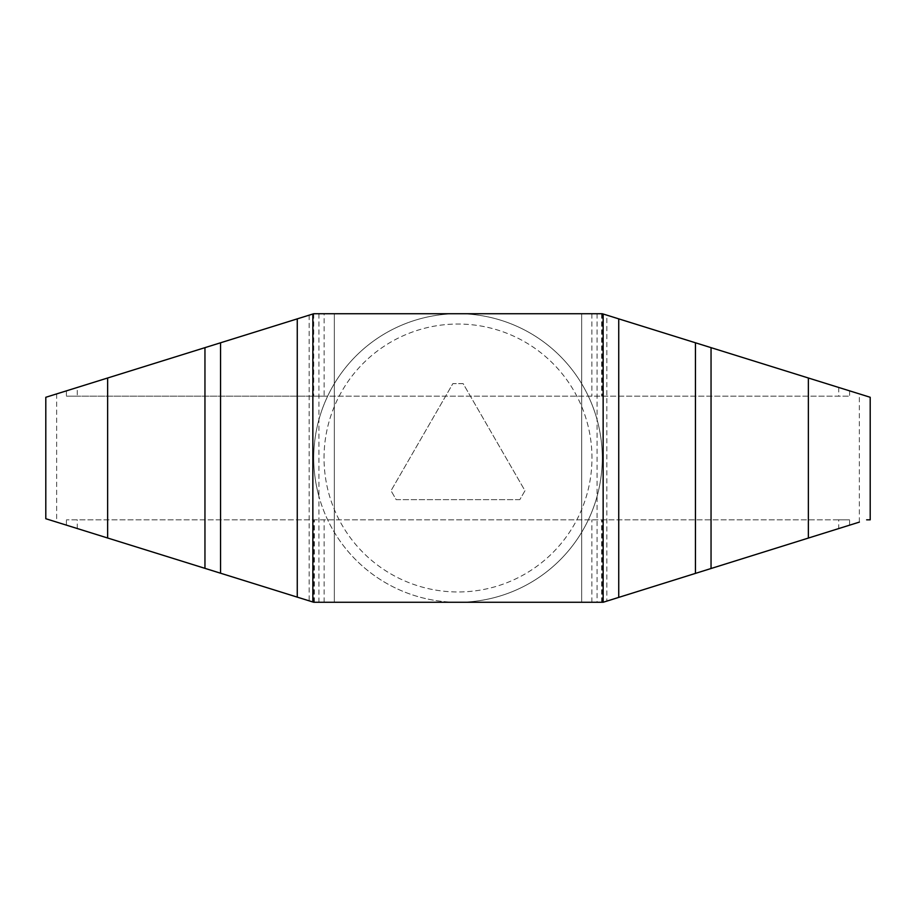 <?xml version="1.0" encoding="UTF-8"?>
<svg xmlns="http://www.w3.org/2000/svg" width="916" height="916" viewBox="0 0 916 916"><rect width="100%" height="100%" fill="white"/><g stroke="black" fill="none" stroke-linecap="round" stroke-linejoin="round"><path stroke-width="0.69" stroke-dasharray="4.58 3.44" d="M45.8 397.281L313.73 313.73L602.27 313.73L606.85 315.161L606.85 601.114L603.14 602.27L313.73 602.27L45.8 518.719M318.928 313.73L318.928 496.369A144.27 144.27 0 0 1 458 313.73A144.27 144.27 0 0 1 597.072 419.631L597.072 496.369A144.27 144.27 0 0 1 458 602.27L603.14 602.27L849.59 525.166L838.747 528.555L838.747 519.83L849.59 519.83L66.41 519.83L838.747 519.83M606.85 315.161L870.2 397.281L870.2 519.83L866.639 519.83M606.85 601.114L859.357 522.109L859.357 393.903M838.747 528.555L603.14 602.27L458 602.27A144.27 144.27 0 0 1 318.928 496.369L318.928 602.27M324.127 313.73L602.27 313.73L324.127 313.73L324.127 396.17L313.73 396.17L849.59 396.17L324.127 396.17M581.66 313.73L334.34 313.73L581.66 313.73L581.66 602.27L334.34 602.27L581.66 602.27L581.66 313.73M808.37 377.999L602.27 313.73L849.59 390.857L808.37 377.999L808.37 396.17M107.63 538.001L313.73 602.27L66.41 525.143L107.63 538.001L107.63 519.83M77.253 387.468L313.73 313.73L66.41 390.857L77.253 387.468L77.253 396.17L66.41 396.17L313.73 396.17L77.253 396.17M313.73 458A144.27 144.27 0 0 1 458 313.73A144.27 144.27 0 0 1 602.27 458A144.27 144.27 0 0 1 458 602.27A144.27 144.27 0 0 1 313.73 458M597.072 313.73L597.072 419.631A144.27 144.27 0 0 1 597.072 496.369L597.072 602.27M324.035 458A133.965 133.965 0 0 1 458 324.035A133.965 133.965 0 0 1 591.965 458A133.965 133.965 0 0 1 458 591.965A133.965 133.965 0 0 1 324.035 458A133.965 133.965 0 0 1 458 324.035A133.965 133.965 0 0 1 591.965 458A133.965 133.965 0 0 1 458 591.965A133.965 133.965 0 0 1 324.035 458M519.83 499.644L396.17 499.644L391.017 490.724L452.848 383.632L463.153 383.632L524.982 490.724L519.83 499.644L396.17 499.644L391.017 490.724L452.848 383.632L463.153 383.632L524.982 490.724L519.83 499.644M849.59 525.166L849.59 519.83L849.59 525.166M602.27 602.27L602.27 519.83L602.27 602.27M313.73 602.27L313.73 519.83L313.73 602.27M66.41 525.143L66.41 519.83L66.41 525.143M66.41 390.857L66.41 396.17L66.41 390.857M313.73 313.73L313.73 396.17M602.27 313.73L602.27 396.17L602.27 313.73M849.59 390.857L849.59 396.17L849.59 390.857M334.34 602.27L334.34 313.73L334.34 602.27M56.643 393.903L56.643 522.097M309.15 315.161L309.15 600.839M808.37 538.058L808.37 519.83M77.253 528.532L77.253 519.83M314.348 602.27L314.348 519.83M324.127 602.27L324.127 519.83M591.873 602.27L591.873 519.83M601.652 602.27L601.652 519.83M107.63 377.999L107.63 396.17M838.747 387.468L838.747 396.17M601.652 313.73L601.652 396.17M591.873 313.73L591.873 396.17"/><path stroke-width="1.37" d="M866.639 519.83L870.2 519.83L870.2 397.281L808.37 377.999L808.37 538.058L859.357 522.109M808.37 377.999L602.27 313.73L313.73 313.73L45.8 397.281L45.8 518.719L313.73 602.27L603.14 602.27L808.37 538.058M45.8 397.281L45.8 518.719M711.045 347.645L711.045 568.515M695.45 342.79L695.45 573.393M618.735 318.871L618.735 597.392M603.14 314.005L603.14 602.27M312.86 314.005L312.86 601.995M297.265 318.871L297.265 597.129M220.55 342.79L220.55 573.21M204.955 347.645L204.955 568.355M107.63 377.999L107.63 538.001"/></g></svg>
